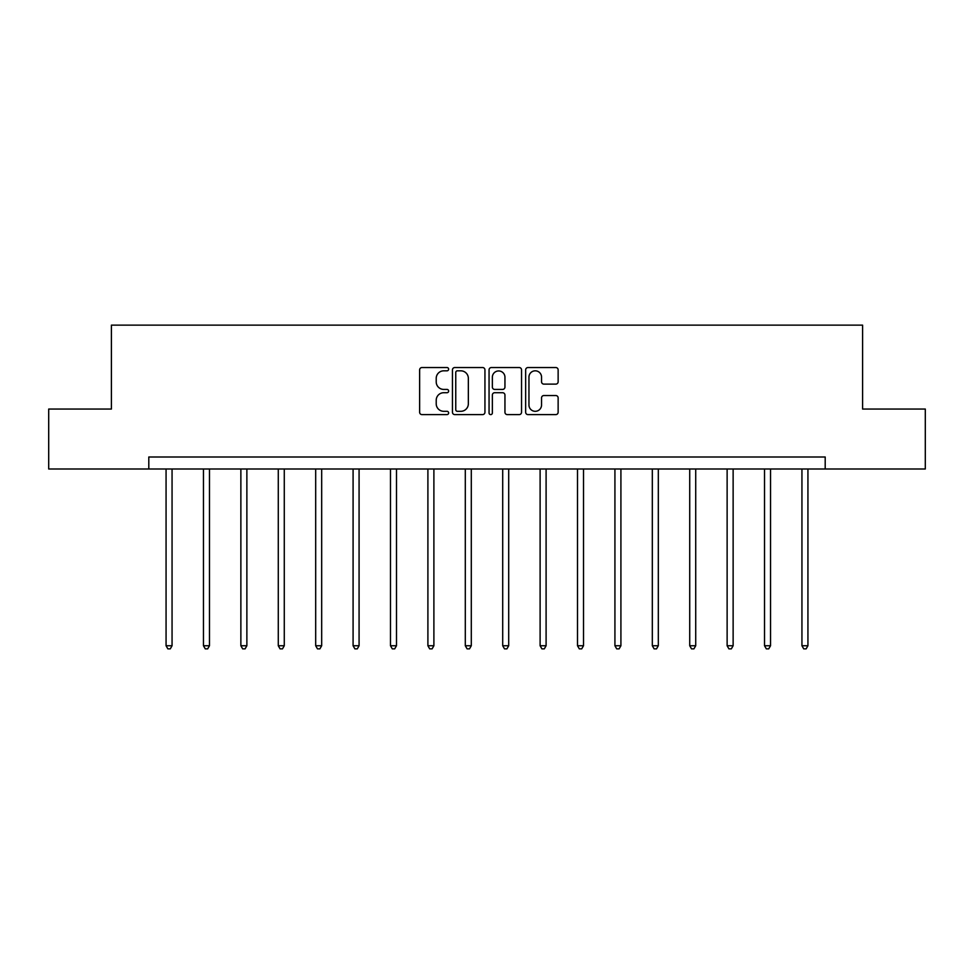 <?xml version="1.0" encoding="UTF-8"?>
<svg xmlns="http://www.w3.org/2000/svg" width="974" height="974" viewBox="0 0 974 974"><rect width="100%" height="100%" fill="white"/><g stroke="black" fill="none" stroke-linecap="round" stroke-linejoin="round"><path stroke-width="1.46" d="M448.637 369.183A1.644 1.644 0 0 0 446.993 367.539L421.986 367.539A2.35 2.35 0 0 0 419.636 369.889L419.636 412.246A2.35 2.35 0 0 0 421.986 414.607L446.993 414.607A1.644 1.644 0 0 0 448.637 412.952A1.644 1.644 0 0 0 446.993 411.308L443.754 411.308A7.536 7.536 0 0 1 436.218 403.772L436.218 400.241A7.536 7.536 0 0 1 443.754 392.717L446.993 392.717A1.644 1.644 0 0 0 448.637 391.073A1.644 1.644 0 0 0 446.993 389.417L443.754 389.417A7.536 7.536 0 0 1 436.218 381.893L436.218 378.362A7.536 7.536 0 0 1 443.754 370.826L446.993 370.826A1.644 1.644 0 0 0 448.637 369.183M555.777 384.121A2.35 2.35 0 0 0 558.139 381.771L558.139 369.889A2.35 2.35 0 0 0 555.777 367.539L528.005 367.539A2.35 2.35 0 0 0 525.656 369.889L525.656 412.246A2.35 2.35 0 0 0 528.005 414.607L555.777 414.607A2.35 2.35 0 0 0 558.139 412.246L558.139 397.891A2.35 2.35 0 0 0 555.777 395.541L543.894 395.541A2.35 2.35 0 0 0 541.544 397.891L541.544 405.014A6.294 6.294 0 0 1 535.25 411.308A6.294 6.294 0 0 1 528.955 405.014L528.955 377.121A6.294 6.294 0 0 1 535.25 370.826A6.294 6.294 0 0 1 541.544 377.121L541.544 381.771A2.35 2.35 0 0 0 543.894 384.121L555.777 384.121M148.803 468.993L48.7 468.993L48.7 409.056L111.401 409.056L111.401 325.133L862.599 325.133L862.599 409.056L925.3 409.056L925.3 468.993L825.197 468.993L825.197 457.001L148.803 457.001L148.803 468.993L825.197 468.993M484.942 369.889A2.35 2.35 0 0 0 482.593 367.539L454.821 367.539A2.35 2.35 0 0 0 452.46 369.889L452.46 412.246A2.35 2.35 0 0 0 454.821 414.607L482.593 414.607A2.35 2.35 0 0 0 484.942 412.246L484.942 369.889M491.407 367.539L519.179 367.539A2.35 2.35 0 0 1 521.54 369.889L521.54 412.246A2.35 2.35 0 0 1 519.179 414.607L507.296 414.607A2.35 2.35 0 0 1 504.946 412.246L504.946 395.067A2.35 2.35 0 0 0 502.596 392.717L494.707 392.717A2.35 2.35 0 0 0 492.357 395.067L492.357 412.952A1.644 1.644 0 0 1 490.701 414.607A1.644 1.644 0 0 1 489.058 412.952L489.058 369.889A2.35 2.35 0 0 1 491.407 367.539M457.403 370.826A1.644 1.644 0 0 0 455.759 372.47L455.759 409.664A1.644 1.644 0 0 0 457.403 411.308L460.812 411.308A7.536 7.536 0 0 0 468.348 403.772L468.348 378.362A7.536 7.536 0 0 0 460.812 370.826L457.403 370.826M504.946 377.242A6.294 6.294 0 0 0 498.651 370.948A6.294 6.294 0 0 0 492.357 377.242L492.357 387.068A2.35 2.35 0 0 0 494.707 389.417L502.596 389.417A2.35 2.35 0 0 0 504.946 387.068L504.946 377.242M166.067 468.993L166.067 645.75L172.057 645.75L172.057 468.993M172.057 645.75L170.267 648.867L167.869 648.867L166.067 645.75M203.469 468.993L203.469 645.75L209.471 645.75L209.471 468.993M209.471 645.75L207.669 648.867L205.27 648.867L203.469 645.75M240.87 468.993L240.87 645.75L246.872 645.75L246.872 468.993M246.872 645.75L245.071 648.867L242.672 648.867L240.87 645.75M278.284 468.993L278.284 645.75L284.274 645.75L284.274 468.993M284.274 645.75L282.472 648.867L280.074 648.867L278.284 645.75M315.686 468.993L315.686 645.75L321.676 645.75L321.676 468.993M321.676 645.75L319.886 648.867L317.487 648.867L315.686 645.75M353.087 468.993L353.087 645.75L359.077 645.75L359.077 468.993M359.077 645.75L357.288 648.867L354.889 648.867L353.087 645.75M390.489 468.993L390.489 645.75L396.491 645.75L396.491 468.993M396.491 645.75L394.689 648.867L392.291 648.867L390.489 645.75M427.903 468.993L427.903 645.75L433.893 645.75L433.893 468.993M433.893 645.75L432.091 648.867L429.692 648.867L427.903 645.75M465.304 468.993L465.304 645.75L471.294 645.75L471.294 468.993M471.294 645.75L469.492 648.867L467.094 648.867L465.304 645.75M502.706 468.993L502.706 645.75L508.696 645.75L508.696 468.993M508.696 645.75L506.906 648.867L504.508 648.867L502.706 645.75M540.107 468.993L540.107 645.75L546.097 645.75L546.097 468.993M546.097 645.75L544.308 648.867L541.909 648.867L540.107 645.75M577.509 468.993L577.509 645.75L583.511 645.75L583.511 468.993M583.511 645.75L581.709 648.867L579.311 648.867L577.509 645.75M614.923 468.993L614.923 645.75L620.913 645.75L620.913 468.993M620.913 645.75L619.111 648.867L616.712 648.867L614.923 645.75M652.324 468.993L652.324 645.75L658.314 645.75L658.314 468.993M658.314 645.75L656.513 648.867L654.114 648.867L652.324 645.75M689.726 468.993L689.726 645.75L695.716 645.75L695.716 468.993M695.716 645.75L693.926 648.867L691.528 648.867L689.726 645.75M727.128 468.993L727.128 645.75L733.13 645.75L733.13 468.993M733.13 645.75L731.328 648.867L728.929 648.867L727.128 645.75M764.529 468.993L764.529 645.75L770.531 645.75L770.531 468.993M770.531 645.75L768.73 648.867L766.331 648.867L764.529 645.75M801.943 468.993L801.943 645.75L807.933 645.75L807.933 468.993M807.933 645.75L806.131 648.867L803.733 648.867L801.943 645.75"/></g></svg>
